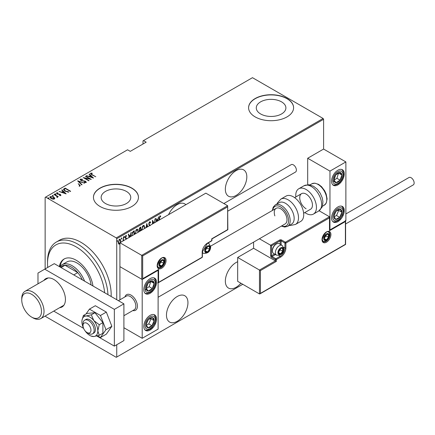 <?xml version="1.0" encoding="UTF-8"?>
<svg xmlns="http://www.w3.org/2000/svg" width="435" height="435" viewBox="0 0 435 435"><rect width="100%" height="100%" fill="white"/><g stroke="black" fill="none" stroke-linecap="round" stroke-linejoin="round"><path stroke-width="0.65" d="M236.08 170.645A15.187 8.771 120 0 0 226.162 184.032A15.187 8.771 120 0 0 228.489 196.201A15.187 8.771 120 0 0 236.08 195.451A15.187 8.771 120 0 0 246.003 182.069A15.187 8.771 120 0 0 243.676 169.895A15.187 8.771 120 0 0 236.08 170.645M237.673 261.734A15.187 8.771 120 0 0 236.08 262.517A15.187 8.771 120 0 0 226.162 275.899A15.187 8.771 120 0 0 228.489 288.073A15.187 8.771 120 0 0 236.08 287.317A15.187 8.771 120 0 0 240.903 283.212M185.859 204.695A15.187 8.771 120 0 0 184.804 203.884A15.187 8.771 120 0 0 177.208 204.64A15.187 8.771 120 0 0 168.557 214.683M177.208 296.507A15.187 8.771 120 0 0 167.285 309.889A15.187 8.771 120 0 0 169.612 322.063A15.187 8.771 120 0 0 177.208 321.307A15.187 8.771 120 0 0 187.132 307.926A15.187 8.771 120 0 0 184.804 295.751A15.187 8.771 120 0 0 177.208 296.507M105.477 203.515A14.806 8.548 0 0 0 121.615 205.369A14.806 8.548 0 0 0 130.756 197.474A14.806 8.548 0 0 0 126.416 191.427A14.806 8.548 0 0 0 110.283 189.573A14.806 8.548 0 0 0 101.143 197.474A14.806 8.548 0 0 0 105.477 203.515M260.619 113.948A14.806 8.548 0 0 0 276.752 115.802A14.806 8.548 0 0 0 285.893 107.902A14.806 8.548 0 0 0 281.559 101.861A14.806 8.548 0 0 0 265.421 100.006A14.806 8.548 0 0 0 256.28 107.902A14.806 8.548 0 0 0 260.619 113.948M255.176 116.906A22.5 12.99 0 0 0 279.7 119.723A22.5 12.99 0 0 0 293.592 107.717A22.5 12.99 0 0 0 287.002 98.533A22.5 12.99 0 0 0 262.479 95.716A22.5 12.99 0 0 0 248.586 107.717A22.5 12.99 0 0 0 255.176 116.906M293.592 107.809A22.5 12.99 0 0 0 287.002 98.718A22.5 12.99 0 0 0 262.55 95.885A22.5 12.99 0 0 0 248.586 107.809M100.034 206.473A22.5 12.99 0 0 0 124.557 209.289A22.5 12.99 0 0 0 138.45 197.289A22.5 12.99 0 0 0 131.859 188.099A22.5 12.99 0 0 0 107.336 185.288A22.5 12.99 0 0 0 93.443 197.289A22.5 12.99 0 0 0 100.034 206.473M138.45 197.381A22.5 12.99 0 0 0 131.859 188.284A22.5 12.99 0 0 0 107.412 185.451A22.5 12.99 0 0 0 93.443 197.381M45.142 268.928L45.142 197.381L45.615 197.104L116.265 237.896L323.118 118.467L323.596 119.293L323.596 149.058L307.686 158.248L307.686 184.685M119.924 243.763L119.527 244.1L118.581 243.872L118.244 242.398L119.527 239.234L120.196 239.179L120.816 240.914L120.473 242.773M118.864 244.149L118.581 243.872M123.007 240.985L123.453 237.048L123.453 240.724M126.161 239.163L125.171 237.336L125.889 235.563L126.596 235.792L126.4 236.341L125.9 236.134L125.454 237.146L126.34 238.211L126.449 238.994M126.085 238.679L125.285 237.994M125.889 235.563L126.596 235.792L126.28 235.607L126.112 236.08M126.4 236.341L125.481 236.026M125.139 236.961L126.34 238.211L126.025 238.027L126.134 238.684L126.454 238.869M131.609 236.015L133.284 231.376L134.306 230.784L134.306 234.46M139.466 231.48L138.95 229.93L139.994 227.5L140.875 226.994L140.875 230.664M145.986 227.717L146.802 223.568L147.688 226.733M147.378 226.912L146.84 224.792L146.296 227.538M154.659 222.709L154.942 218.87L154.942 222.546M153.713 223.258L152.728 221.513L152.728 223.824M152.446 223.987L152.506 220.279L154.072 223.052M159.156 220.115L159.156 218.528L159.928 215.831L160.727 216.108L160.553 216.706L159.906 216.499L159.438 219.947M159.928 215.831L160.727 216.108L160.406 215.923L160.238 216.499M160.553 216.706L159.906 216.499M323.596 119.293L116.743 238.723L116.743 299.72M116.743 344.732L116.743 357.048L242.763 284.289M156.469 221.665L155.654 218.457L155.969 218.278L156.426 220.077L157.813 219.273L158.585 216.771L157.769 220.915M149.52 225.678L148.732 224.03L149.662 221.752L150.151 221.725M149.662 221.752L150.657 222.584L150.379 223.073L149.656 222.415L149.015 223.878L150.26 225.689M149.803 222.367L149.085 222.47M141.527 230.126L143.229 225.471L144.099 225.412L144.931 228.326M134.964 234.079L136.661 229.261L137.531 229.201L138.363 232.121M129.124 237.45L128.309 234.247L128.624 234.068L129.081 235.862L130.467 235.063L130.924 232.736L131.239 232.556L130.424 236.705M123.921 236.33L124.524 236.885L124.241 237.586L123.953 237.216L124.241 236.515L124.524 236.885L124.241 236.515M121.278 237.858L121.887 238.413L121.599 239.109L121.311 238.739L121.599 238.037L121.887 238.413L121.599 238.037M116.999 240.327L117.602 240.881L117.314 241.583L117.031 241.213L117.314 240.511L117.602 240.881L117.314 240.511M323.118 118.467L252.474 77.68L142.995 140.88L142.995 144.007M53.619 197.028L54.723 198.055L54.451 198.991L52.836 199.148L51.053 198.512L49.856 197.109L50.237 196.56L53.619 197.028L54.826 198.442M57.11 197.115L56.659 196.125L53.951 194.499L54.239 194.331L58.306 196.68L57.425 196.5L57.447 197.262L57.028 197.343L56.757 197.001L57.05 196.908M57.447 197.626L57.447 197.262M57.11 193.167L57.322 193.803L60.313 194.374L60.742 195.358L59.513 195.402L59.367 195.081L60.247 195.065L59.595 194.385L57.056 193.983L56.604 192.884L57.86 192.797L58.04 193.129L57.11 193.167L57.05 193.58M60.182 195.462L60.046 194.554M56.387 193.205L56.604 192.884L56.604 193.254L57.295 193.102M60.933 195.076L60.742 195.358M68.741 192.156L65.092 191.199L63.434 189.421L65.092 188.067L70.66 191.28M77.658 180.813L84.656 183.2L78.697 181.449L82.041 184.712L81.726 184.891L77.658 180.922M85.439 176.316L85.728 176.153L91.296 179.367L84.689 178.111L89.083 180.645L88.794 180.813L83.226 177.594L89.822 178.845L85.439 176.316M91.116 173.538L92.09 174.631L95.792 176.773L91.747 174.767L90.567 173.195L92.008 173.103L92.263 173.451L90.997 173.717L91.241 174.462M90.328 173.527L90.567 173.195L90.567 173.56L92.008 173.473M45.615 197.104L127.564 149.792L130.266 151.358L146.182 142.169L143.474 140.608M93.509 178.089L86.44 175.74L88.996 176.327L90.382 175.528L89.055 174.228L89.365 174.049L93.509 178.089M80.872 179.454L81.171 180.367L85.641 181.297L86.152 182.504L84.352 182.45L84.281 182.102L85.613 182.151L85.38 181.477L80.877 180.525L80.306 179.117L82.514 179.247L82.519 179.573L80.872 179.454L80.72 179.954M86.38 182.145L86.152 182.504M85.613 182.151L85.613 182.521L85.613 182.151M80.035 179.519L80.306 179.117L80.306 179.486L81.421 179.361M78.49 183.858L80.209 185.484L79.752 186.202M66.163 193.879L59.095 191.53L61.645 192.118L63.037 191.313L61.71 190.019L62.02 189.839L66.163 193.879M54.951 194.206L55.702 194.309L55.702 193.939L55.881 194.374L55.131 194.271L54.951 193.836L55.702 193.939L55.881 194.374M52.309 195.728L53.059 195.832L53.059 195.467L53.239 195.897L52.488 195.793L52.309 195.364L53.059 195.467L53.239 195.897M48.029 198.202L48.774 198.306L48.774 197.941L48.954 198.371L48.203 198.268L48.029 197.838L48.774 197.941L48.954 198.371M116.743 357.048L116.265 357.32L45.615 316.533L45.3 315.979M116.743 238.723L116.265 237.896M92.008 173.445L92.008 173.103M86.75 175.849L86.75 175.561M88.996 176.615L88.996 176.327M89.083 176.643L90.382 175.892L90.382 175.528M89.295 174.462L89.365 174.049M89.365 174.419L93.03 177.997M89.713 176.572L92.399 177.491L90.806 175.941L89.713 176.86M92.399 177.779L92.399 177.491M85.728 176.485L85.728 176.153M89.822 178.883L90.453 179.247M84.689 178.442L84.689 178.111M84.064 178.078L84.689 178.203M89.822 179.122L89.822 178.845M82.514 179.568L82.514 179.247M80.872 179.818L81.171 180.737M81.171 180.677L81.171 180.367M81.834 180.906L81.834 180.617M84.607 181.21L84.607 180.917M85.624 181.656L85.641 181.297M85.641 181.667L86.337 182.325M85.173 182.608L85.613 182.521L85.38 181.846M78.061 181.319L78.697 181.531M81.802 184.848L78.697 181.449M78.757 184.048L80.187 185.658M78.208 183.684L79.556 185.245L79.165 186.245L79.534 185.43M63.461 189.617L64.065 188.659M64.065 189.024L65.092 188.067M69.801 191.155L70.345 191.465M67.876 192.167L68.387 192.123M64.146 189.861L64.815 191.036M69.801 191.117L65.375 188.562L64.179 189.415L64.119 190.035M65.38 191.356L65.38 191.036L68.387 191.753M64.179 189.415L65.38 191.036M59.405 191.634L59.405 191.351M61.645 192.4L61.645 192.118M61.737 192.433L63.037 191.683L63.037 191.313M61.944 190.247L62.02 189.839M62.02 190.209L65.685 193.782M62.363 192.362L65.054 193.281L63.461 191.726L62.363 192.645M65.054 193.564L65.054 193.281M60.247 195.435L60.046 194.918L60.247 195.435M57.86 193.102L57.86 192.797M57.11 193.537L57.322 194.173M57.322 194.113L57.322 193.803M57.795 194.276L57.795 193.977M58.589 194.353L58.589 194.005M59.573 194.385L59.573 194.081M60.247 194.706L60.313 194.374M60.313 194.744L60.742 195.728M55.702 194.309L55.881 194.739M54.239 194.662L54.239 194.331M56.458 195.984L57.425 196.538M53.059 195.832L53.239 196.267M49.884 197.305L50.237 196.56M50.237 196.924L51.151 196.707M50.476 197.49L50.938 198.442M53.548 199.208L54.206 198.442M51.33 198.665L51.33 198.344L53.951 198.703L54.239 198.273L54.239 198.637M53.951 199.067L53.331 197.191L50.743 196.848L50.438 197.669M50.743 196.848L51.33 198.344M48.774 198.306L48.954 198.741M160.232 216.521L159.803 216.282L160.232 216.521M155.73 218.413L156.426 220.077M157.726 219.327L157.595 219.979M157.459 221.094L157.671 220.018L157.35 219.833L156.252 220.469L156.546 221.622M156.252 220.469L156.785 221.486M157.671 220.018L156.573 220.654M152.446 221.344L152.728 221.513M152.446 220.545L153.908 223.144M149.988 221.671L150.657 222.584M149.651 222.225L149.341 222.231M148.743 223.72L149.015 223.878M148.699 223.693L149.134 224.438M148.814 224.259L149.944 225.504M146.72 223.992L147.454 226.869M144.648 227.657L144.947 227.831M143.936 225.341L144.621 227.364M143.806 226.004L142.919 225.939L142.245 226.64M141.527 229.517L141.821 230.12M142.919 225.939L143.24 226.124L141.805 229.675M144.643 228.495L143.974 226.075L143.24 226.124M140.559 227.173L140.559 227.799M140.559 230.224L140.559 230.849L139.586 231.186M138.917 229.582L139.483 230.403M138.961 229.609L139.798 230.588L139.39 230.409M139.798 230.588L140.592 230.207L140.592 227.815L140.271 227.63L139.287 228.348M140.081 230.795L140.364 230.963M139.852 227.875L140.168 228.06L139.233 229.767M140.592 227.815L140.168 228.06M138.08 231.453L138.379 231.621M137.368 229.131L138.053 231.159M137.237 229.8L136.351 229.729L135.677 230.43M134.959 233.307L135.252 233.916M136.351 229.729L136.672 229.914L135.236 233.47M138.074 232.285L137.406 229.865L136.672 229.914M133.991 230.969L133.991 231.589M134.023 234.623L134.023 231.61L133.322 231.648L132.099 232.752M131.598 235.161L131.903 235.846M132.365 232.361L132.686 232.546L131.881 235.324M134.023 231.61L132.686 232.546M128.385 234.204L129.081 235.862M130.38 235.112L130.25 235.765M130.108 236.885L130.321 235.808L130.005 235.623L128.907 236.254L129.2 237.407M128.907 236.254L129.44 237.271M130.321 235.808L129.228 236.439M125.764 238.494L125.41 238.211L125.764 238.494M126.085 236.156L125.579 235.949L126.085 236.156M125.22 237.363L126.025 238.027M124.209 236.7L123.921 237.401M123.138 240.163L123.138 240.908M121.566 238.228L121.278 238.929M119.842 243.252L119.206 243.915L119.527 244.1M119.206 243.915L118.711 244.03M120.033 239.119L120.495 240.599M120.511 240.74L120.816 240.914M119.902 239.723L118.88 239.913M118.211 242.045L119.212 243.339M118.255 242.067L119.527 243.524L118.864 243.426M119.212 239.631L119.527 239.81L118.527 242.23M120.223 242.589L120.528 241.072L120.071 239.777L119.527 239.81M119.527 243.524L119.924 243.143M117.281 240.702L116.999 241.403M104.634 292.728A40.504 23.387 -120 0 0 77.903 247.955A40.504 23.387 -120 0 0 47.529 263.431A40.504 23.387 -120 0 0 47.725 267.433M47.529 263.431L47.529 261.598A42.755 24.686 60 0 1 56.381 242.023A42.755 24.686 60 0 1 79.589 245.258A42.755 24.686 60 0 1 107.951 294.642M91.084 284.903A20.255 11.691 -120 0 0 77.832 263.507A20.255 11.691 -120 0 0 66.838 261.968L62.064 264.725A20.255 11.691 60 0 1 72.188 265.731A20.255 11.691 60 0 1 84.591 281.157M92.976 285.996A24.191 13.969 -120 0 0 77.202 260.853A24.191 13.969 -120 0 0 64.075 259.021A24.191 13.969 -120 0 0 59.361 266.59M64.478 258.803A24.191 13.969 -120 0 0 60.112 266.41M111.132 296.48A42.755 24.686 -120 0 0 82.77 243.426A42.755 24.686 -120 0 0 59.562 240.185L56.381 242.023M82.335 279.852A19.129 11.044 -120 0 0 77.762 272.62A19.129 11.044 -120 0 0 71.394 267.106A19.129 11.044 -120 0 0 65.032 265.268A19.129 11.044 -120 0 0 61.83 266.16L60.226 267.09M73.781 274.915L77.762 272.62L65.032 265.268L61.052 267.568M59.791 266.834A20.255 11.691 60 0 1 62.064 264.725M124.948 296.915A8.999 5.198 60 0 1 126.563 294.68A8.999 5.198 60 0 1 131.065 295.126A8.999 5.198 60 0 1 136.943 303.059A8.999 5.198 60 0 1 135.562 310.269A8.999 5.198 60 0 1 132.822 310.557A8.999 5.198 60 0 0 135.562 310.269A8.999 5.198 60 0 0 137.335 307.344A8.999 5.198 60 0 0 133.991 297.643A8.999 5.198 60 0 0 126.563 294.68A8.999 5.198 60 0 0 124.948 296.915M150.157 278.59A8.999 5.198 -60 0 1 154.659 278.144A8.999 5.198 -60 0 1 156.04 285.36A8.999 5.198 -60 0 1 150.157 293.288A8.999 5.198 -60 0 1 145.66 293.734A8.999 5.198 -60 0 1 144.279 286.524A8.999 5.198 -60 0 1 150.157 278.59M150.157 330.034A8.999 5.198 120 0 0 156.04 322.107A8.999 5.198 120 0 0 154.659 314.891A8.999 5.198 120 0 0 150.157 315.337A8.999 5.198 120 0 0 144.279 323.27A8.999 5.198 120 0 0 145.66 330.48A8.999 5.198 120 0 0 150.157 330.034M142.201 338.305L142.201 279.509L158.112 270.32L158.112 329.116L142.201 338.305L123.904 327.74M142.201 279.509L119.924 266.65L119.924 299.813M158.112 270.32L157.834 270.162M337.919 221.632A8.999 5.198 -60 0 1 333.417 222.078A8.999 5.198 -60 0 1 332.035 214.868A8.999 5.198 -60 0 1 337.919 206.935A8.999 5.198 -60 0 1 342.416 206.489A8.999 5.198 -60 0 1 343.797 213.705A8.999 5.198 -60 0 1 337.919 221.632M337.919 170.188A8.999 5.198 120 0 0 332.035 178.122A8.999 5.198 120 0 0 333.417 185.332A8.999 5.198 120 0 0 337.919 184.886A8.999 5.198 120 0 0 343.797 176.958A8.999 5.198 120 0 0 342.416 169.742A8.999 5.198 120 0 0 337.919 170.188M329.964 171.107L345.874 161.923L345.874 220.714L329.964 229.903L329.964 171.107L307.686 158.248M345.874 161.923L323.596 149.058M329.964 229.903L329.681 229.74M83.069 324.88A5.628 3.246 -120 0 0 83.009 325.625A5.628 3.246 -120 0 0 86.989 332.514A5.628 3.246 -120 0 0 90.91 330.964A5.628 3.246 -120 0 0 87.663 323.787A5.628 3.246 -120 0 0 83.069 324.88M83.009 325.625L83.009 323.787A7.873 4.546 60 0 1 83.09 322.743A7.873 4.546 60 0 1 84.64 320.182A7.873 4.546 60 0 1 91.143 322.775A7.873 4.546 60 0 1 94.069 331.263A7.873 4.546 60 0 1 92.519 333.824A7.873 4.546 60 0 1 88.577 333.433L86.989 332.514M123.904 315.707L134.208 309.758A7.873 4.546 -120 0 0 135.758 307.197A7.873 4.546 -120 0 0 132.833 298.704A7.873 4.546 -120 0 0 126.329 296.115L118.412 300.683M253.583 242.132L253.583 248.276L275.382 260.859L259.472 270.048L237.673 257.46L237.673 281.347L259.472 293.935L259.472 270.048L260.429 270.597L260.429 293.38L259.472 293.935L259.951 293.886L345.597 244.437L345.597 220.877M253.583 248.276L237.673 257.46M260.429 293.38L345.395 244.323L345.395 221.54L329.485 230.729L329.485 216.766L319.105 210.774M329.485 217.87L285.887 243.04L285.887 247.999A7.428 4.285 -60 0 1 280.635 257.096L276.339 259.575L276.339 261.413L275.382 260.859L275.382 259.575L271.565 257.368A1.348 0.778 -120 0 1 270.613 255.715L270.613 245.242L259.401 238.771M345.395 221.54L345.395 220.442M329.485 230.729L329.485 229.626M283.636 247.249L284.93 247.999L284.93 243.04A0.674 0.391 0 0 0 285.887 243.04A0.674 0.391 -120 0 0 285.409 242.213L281.592 240.006A1.348 0.778 0 0 0 279.683 240.006L270.613 245.242L271.565 245.797L271.565 255.715L274.534 254.002M329.681 230.066L329.485 216.766L285.409 242.213A0.674 0.391 -60 0 0 284.93 243.04L281.113 240.832L281.113 244.813M227.646 206.842L142.68 255.9L142.68 278.683L158.59 269.493L158.59 282.358L202.188 257.188L202.188 252.224A7.428 4.285 -60 0 1 207.441 243.132L211.736 240.647L211.736 238.815L227.646 229.626L227.646 205.739L205.847 193.156L119.924 242.763L119.924 266.65L141.723 279.232L141.723 255.35L119.924 242.763M207.441 243.132A0.674 0.391 -120 0 1 207.299 243.437L211.595 240.957A0.674 0.674 0 0 0 211.937 240.376L211.937 238.929L227.848 229.74L227.646 205.739L141.723 255.35L142.68 255.9M142.68 278.683L158.112 269.999M158.59 269.493L157.639 270.048M158.59 282.358L157.639 282.908M209.828 247.814A3.377 1.947 120 0 0 209.507 246.623A3.377 1.947 120 0 0 207.441 246.438A3.377 1.947 120 0 0 205.374 249.01A3.377 1.947 120 0 0 205.374 251.767A3.377 1.947 120 0 0 207.441 251.952A3.377 1.947 120 0 0 209.507 249.38A3.377 1.947 120 0 0 209.828 247.814M209.404 247.939L209.507 246.623L207.441 246.438L205.374 249.01L205.374 251.767L207.441 251.952L209.507 249.38L209.404 247.939M205.266 250.304L207.12 247.999L207.12 246.748M205.276 250.701L207.441 251.952M207.12 247.999L209.507 249.38M208.071 245.791L209.507 246.623M283.022 249.652A3.377 1.947 120 0 0 282.701 248.461A3.377 1.947 120 0 0 280.635 248.276A3.377 1.947 120 0 0 278.569 250.848A3.377 1.947 120 0 0 278.569 253.605A3.377 1.947 120 0 0 280.635 253.79A3.377 1.947 120 0 0 282.701 251.218A3.377 1.947 120 0 0 283.022 249.652M282.598 249.777L282.701 248.461L280.635 248.276L278.569 250.848L278.569 253.605L280.635 253.79L282.701 251.218L282.598 249.777M272.424 250.886L272.424 250.261A4.861 2.806 -60 0 1 275.861 244.307L276.404 243.997A5.628 3.246 120 0 0 272.424 250.886A5.628 3.246 120 0 0 273.588 253.458L276.551 255.171A5.628 3.246 -60 0 1 275.382 252.594A5.628 3.246 -60 0 1 277.84 246.933A5.628 3.246 -60 0 1 282.174 245.427L283.87 248.733C283.538 253.339 281.097 255.486 276.551 255.171M282.174 245.427L279.216 243.714A5.628 3.246 120 0 0 276.404 243.997M278.46 252.142L280.314 249.837L280.314 248.586M278.471 252.539L280.635 253.79M280.314 249.837L282.701 251.218M281.266 247.629L282.701 248.461M328.849 235.688A3.377 1.947 120 0 0 328.528 234.498A3.377 1.947 120 0 0 326.462 234.313A3.377 1.947 120 0 0 324.396 236.885A3.377 1.947 120 0 0 324.396 239.642A3.377 1.947 120 0 0 326.462 239.826A3.377 1.947 120 0 0 328.528 237.254A3.377 1.947 120 0 0 328.849 235.688M328.42 235.813L328.528 234.498L326.462 234.313L324.396 236.885L324.396 239.642L326.462 239.826L328.528 237.254L328.42 235.813M324.287 238.179L326.141 235.873L326.141 234.623M324.298 238.576L326.462 239.826M326.141 235.873L328.528 237.254M327.093 233.666L328.528 234.498M164 261.778A3.377 1.947 120 0 0 163.68 260.587A3.377 1.947 120 0 0 161.613 260.402A3.377 1.947 120 0 0 159.547 262.974A3.377 1.947 120 0 0 159.547 265.731A3.377 1.947 120 0 0 161.613 265.916A3.377 1.947 120 0 0 163.68 263.344A3.377 1.947 120 0 0 164 261.778M163.576 261.903L163.68 260.587L161.613 260.402L159.547 262.974L159.547 265.731L161.613 265.916L163.68 263.344L163.576 261.903M159.444 264.268L161.293 261.962L161.293 260.712M159.449 264.665L161.613 265.916M161.293 261.962L163.68 263.344M162.244 259.755L163.68 260.587M146.829 322.096A5.628 3.246 120 0 0 146.187 324.728A5.628 3.246 120 0 0 147.982 327.789A5.628 3.246 120 0 0 151.956 325.75A5.628 3.246 120 0 0 154.131 320.649A5.628 3.246 120 0 0 152.332 317.583A5.628 3.246 120 0 0 148.362 319.627A5.628 3.246 120 0 0 146.829 322.096M147.166 322.112L146.187 324.728L147.982 327.789L151.956 325.75L154.131 320.649L152.332 317.583L148.362 319.627L147.166 322.112M146.394 325.135L148.77 323.912L150.95 318.812L150.668 318.333M148.77 323.912L151.956 325.75M150.95 318.812L154.131 320.649M334.586 213.694A5.628 3.246 120 0 0 333.944 216.325A5.628 3.246 120 0 0 335.744 219.387A5.628 3.246 120 0 0 339.713 217.348A5.628 3.246 120 0 0 341.888 212.247A5.628 3.246 120 0 0 340.094 209.186A5.628 3.246 120 0 0 336.119 211.225A5.628 3.246 120 0 0 334.586 213.694M334.928 213.71L333.944 216.325L335.744 219.387L339.713 217.348L341.888 212.247L340.094 209.186L336.119 211.225L334.928 213.71M334.151 216.733L336.532 215.51L338.707 210.409L338.425 209.931M336.532 215.51L339.713 217.348M338.707 210.409L341.888 212.247M341.247 173.103A5.628 3.246 120 0 0 339.713 172.401A5.628 3.246 120 0 0 335.744 174.946A5.628 3.246 120 0 0 333.944 180.085A5.628 3.246 120 0 0 336.119 182.673A5.628 3.246 120 0 0 340.094 180.128A5.628 3.246 120 0 0 341.888 174.99A5.628 3.246 120 0 0 341.247 173.103M340.697 173.636L339.713 172.401L335.744 174.946L333.944 180.085L336.119 182.673L340.094 180.128L341.888 174.99L340.697 173.636M333.998 180.155L336.913 178.29L338.593 173.021M332.938 180.835L336.119 182.673M336.913 178.29L340.094 180.128M338.707 173.157L341.888 174.99M153.49 281.505A5.628 3.246 120 0 0 151.956 280.803A5.628 3.246 120 0 0 147.982 283.348A5.628 3.246 120 0 0 146.187 288.487A5.628 3.246 120 0 0 148.362 291.075A5.628 3.246 120 0 0 152.332 288.53A5.628 3.246 120 0 0 154.131 283.392A5.628 3.246 120 0 0 153.49 281.505M152.935 282.038L151.956 280.803L147.982 283.348L146.187 288.487L148.362 291.075L152.332 288.53L154.131 283.392L152.935 282.038M146.242 288.557L149.151 286.692L150.836 281.423M145.181 289.237L148.362 291.075M149.151 286.692L152.332 288.53M150.95 281.554L154.131 283.392M306.093 208.773A8.999 5.198 60 0 1 300.215 200.839A8.999 5.198 60 0 1 301.596 193.629A8.999 5.198 60 0 1 306.093 194.075A8.999 5.198 60 0 1 311.977 202.009A8.999 5.198 60 0 1 310.595 209.219L303.63 213.242M295.827 196.957A14.627 8.444 60 0 1 298.78 188.757A14.627 8.444 60 0 1 306.093 189.481A14.627 8.444 60 0 1 315.652 202.367A14.627 8.444 60 0 1 313.407 214.091A14.627 8.444 60 0 1 306.093 213.367A14.627 8.444 60 0 1 304.832 212.546M287.617 226.379L291.597 224.085A12.376 7.145 -120 0 0 293.342 213.677A12.376 7.145 -120 0 0 279.221 202.65L275.241 204.945A12.376 7.145 60 0 1 289.362 215.972A12.376 7.145 60 0 1 287.617 226.379L284.648 227.048L281.363 226.097M158.112 297.252L285.137 223.916A8.999 5.198 -120 0 0 286.404 216.347A8.999 5.198 -120 0 0 276.133 208.327A8.999 5.198 -120 0 0 274.866 215.896M295.479 224.444L300.677 221.442A14.627 8.444 -120 0 0 302.738 209.137A14.627 8.444 -120 0 0 286.051 196.103L280.852 199.11A14.627 8.444 60 0 1 297.54 212.139A14.627 8.444 60 0 1 295.479 224.444L290.515 225.477L289.454 225.319M345.874 213.944L408.976 177.513A4.274 2.469 60 0 1 411.113 177.725A4.274 2.469 60 0 1 413.908 181.493A4.274 2.469 60 0 1 413.25 184.918L345.597 223.976M223.851 203.547L291.227 164.647A4.274 2.469 60 0 1 294.522 165.795A4.274 2.469 60 0 1 296.387 170.096A4.274 2.469 60 0 1 295.501 172.053L227.848 211.116M85.026 330.785A11.25 6.498 -120 0 0 85.874 331.927A11.25 6.498 -120 0 0 91.045 336.037L93.829 336.521L99.278 335.32L97.81 330.861A11.25 6.498 -120 0 0 93.829 320.611A11.25 6.498 -120 0 0 89.855 317.082A11.25 6.498 -120 0 0 85.874 316.017L83.362 315.527L86.989 313.434L94.944 312.721L102.899 322.618L99.278 324.711L93.829 320.611L91.317 314.815L85.874 316.017A11.25 6.498 -120 0 0 81.987 320.356A11.25 6.498 -120 0 0 81.894 321.677A11.25 6.498 -120 0 0 83.531 328.191M92.519 333.824L93.791 333.09A7.873 4.546 -120 0 0 94.999 326.777A7.873 4.546 -120 0 0 89.855 319.839A7.873 4.546 -120 0 0 85.912 319.448L84.64 320.182M91.317 314.815L94.944 312.721M83.362 315.527L81.987 320.356M99.278 335.32L102.899 333.226L102.899 322.618M91.045 336.037A11.25 6.498 -120 0 0 93.829 336.521A11.25 6.498 -120 0 0 97.81 330.861L99.278 324.711M97.473 335.815L100.458 337.538L106.341 334.134L111.855 326.293L106.341 312.091L95.319 305.723L89.431 309.122L86.005 313.999M100.458 337.538L105.966 329.692L111.855 326.293M105.966 329.692L100.458 315.489L106.341 312.091M100.458 315.489L89.431 309.122M59.644 307.697A16.312 9.418 -120 0 0 62.047 306.958A16.312 9.418 -120 0 0 64.549 293.886A16.312 9.418 -120 0 0 53.891 279.509A16.312 9.418 -120 0 0 45.735 278.699A16.312 9.418 -120 0 0 43.891 280.417M96.809 335.983L114.356 346.113L114.356 309.367L44.729 269.167L37.981 273.06L37.981 283.827M53.733 311.112L83.591 328.349M114.356 346.113L123.904 340.6L123.904 303.853L54.272 263.653L44.729 269.167M114.356 309.367L123.904 303.853M33.767 318.05A13.953 8.053 -120 0 0 41.243 308.763A13.953 8.053 -120 0 0 29.46 293.331A13.953 8.053 -120 0 0 21.75 299.998A13.953 8.053 -120 0 0 31.614 317.082A13.953 8.053 -120 0 0 33.767 318.05M21.75 299.998L21.75 298.524A15.752 9.097 60 0 1 25.012 291.314A15.752 9.097 60 0 1 30.455 291.004A15.752 9.097 60 0 1 42.646 304.397A15.752 9.097 60 0 1 40.765 318.599A15.752 9.097 60 0 1 35.317 318.909A15.752 9.097 60 0 1 32.886 317.816L31.614 317.082M92.09 174.962L92.09 174.631M83.313 181.112L83.313 180.786M159.156 218.261L159.438 218.424M149.406 224.938L149.727 225.123M133.322 231.648L133.637 231.828M330.915 234.498A6.302 3.638 -60 0 1 326.462 242.213A6.302 3.638 -60 0 1 322.009 239.642A6.302 3.638 -60 0 1 326.462 231.926A6.302 3.638 -60 0 1 330.915 234.498M323.172 241.664A5.628 3.246 120 0 0 327.506 240.158A5.628 3.246 120 0 0 329.964 234.498A5.628 3.246 120 0 0 328.795 231.92C326.767 230.746 324.564 233.225 322.204 239.364L323.172 241.664M276.339 261.413L260.429 270.597M278.862 255.519L280.156 256.269A6.753 3.899 120 0 0 284.93 247.999A0.674 0.391 0 0 0 285.887 247.999M275.485 254.557L272.044 256.541L275.861 258.749L280.156 256.269A0.674 0.391 60 0 1 280.635 257.096M280.156 244.258L280.156 240.832L271.565 245.797M275.382 259.575A0.674 0.391 0 0 0 276.339 259.575A0.674 0.391 60 0 0 275.861 258.749A0.674 0.391 120 0 0 275.382 259.575M271.565 257.368A0.674 0.391 -60 0 1 272.044 256.541A0.674 0.391 60 0 1 271.565 255.715A0.674 0.391 0 0 1 270.613 255.715M279.683 240.006A0.674 0.391 60 0 1 280.156 240.832A0.674 0.391 180 0 1 281.113 240.832A0.674 0.391 120 0 1 281.592 240.006M157.16 265.731A6.302 3.638 -60 0 1 161.613 258.015A6.302 3.638 -60 0 1 166.072 260.587A6.302 3.638 -60 0 1 161.613 268.303A6.302 3.638 -60 0 1 157.16 265.731M165.115 260.587A5.628 3.246 120 0 0 163.951 258.009C161.918 256.835 159.721 259.314 157.356 265.453L158.324 267.753A5.628 3.246 120 0 0 162.657 266.247A5.628 3.246 120 0 0 165.115 260.587M211.937 240.376A0.674 0.391 180 0 1 211.736 240.647A0.674 0.391 -120 0 1 211.595 240.957M207.299 243.437L202.389 251.952A0.674 0.391 180 0 1 202.188 252.224M202.052 257.493A0.674 0.674 0 0 0 202.389 256.911A0.674 0.391 180 0 1 202.188 257.188A0.674 0.391 60 0 1 202.052 257.493L158.112 282.859M210.148 247.629A3.828 2.208 120 0 0 207.441 246.069A3.828 2.208 120 0 0 204.738 250.756A3.828 2.208 120 0 0 207.441 252.316A3.828 2.208 120 0 0 210.148 247.629M207.408 243.377A5.628 3.246 -60 0 1 208.979 243.589L210.676 246.895C210.344 251.501 207.903 253.648 203.357 253.333A5.628 3.246 -60 0 1 202.389 252.072M283.343 249.467A3.828 2.208 120 0 0 280.635 247.906A3.828 2.208 120 0 0 277.932 252.594A3.828 2.208 120 0 0 280.635 254.154A3.828 2.208 120 0 0 283.343 249.467M329.164 235.504A3.828 2.208 120 0 0 326.462 233.943A3.828 2.208 120 0 0 323.754 238.63A3.828 2.208 120 0 0 326.462 240.191A3.828 2.208 120 0 0 329.164 235.504M164.321 261.593A3.828 2.208 120 0 0 161.613 260.032A3.828 2.208 120 0 0 158.911 264.719A3.828 2.208 120 0 0 161.613 266.28A3.828 2.208 120 0 0 164.321 261.593M145.894 321.933A7.199 4.16 120 0 0 147.373 329.219A7.199 4.16 120 0 0 154.42 323.444A7.199 4.16 120 0 0 152.946 316.158A7.199 4.16 120 0 0 145.894 321.933M333.656 213.531A7.199 4.16 120 0 0 335.135 220.817A7.199 4.16 120 0 0 342.182 215.042A7.199 4.16 120 0 0 340.703 207.756A7.199 4.16 120 0 0 333.656 213.531M342.182 171.863A7.199 4.16 120 0 0 335.135 174.223A7.199 4.16 120 0 0 333.656 183.217A7.199 4.16 120 0 0 340.703 180.851A7.199 4.16 120 0 0 342.182 171.863M154.42 280.265A7.199 4.16 120 0 0 147.373 282.625A7.199 4.16 120 0 0 145.894 291.619A7.199 4.16 120 0 0 152.946 289.253A7.199 4.16 120 0 0 154.42 280.265M303.983 185.756L308.883 184.712L313.543 186.256L317.235 189.198L320.29 193.309L322.243 197.865L322.917 201.492L322.563 205.695L321.987 207.31L318.605 211.089A14.627 8.444 -120 0 0 320.851 199.366A14.627 8.444 -120 0 0 311.291 186.479A14.627 8.444 -120 0 0 303.983 185.756L298.78 188.757M311.841 183.815L314.81 183.146L318.589 184.375L321.568 186.702L324.651 190.764L326.13 193.956L327.104 198.855L326.283 203.014L324.216 205.249A12.376 7.145 -120 0 0 326.114 195.337A12.376 7.145 -120 0 0 318.028 184.429A12.376 7.145 -120 0 0 311.841 183.815L310.003 184.875M281.76 225.868A11.25 6.498 -120 0 0 287.845 216.402A11.25 6.498 -120 0 0 279.471 206.359A11.25 6.498 -120 0 0 272.761 210.274M79.556 185.245L79.556 185.614M60.345 194.918L60.345 195.288M160.33 216.554L160.015 216.374M143.974 226.075L143.653 225.89M137.406 229.865L137.085 229.685M126.194 236.123L125.873 235.944M125.748 237.733L125.432 237.548M120.071 239.777L119.75 239.593M301.596 193.629L294.631 197.648M276.133 208.327L210.616 246.15M202.389 256.911L202.389 251.952M208.012 243.029L208.979 243.589M202.389 252.773L203.357 253.333M322.873 241.436L324.988 241.485L326.892 240.457L328.659 238.342L329.692 234.769L329.523 233.481L328.452 231.779M158.025 267.525L160.14 267.574L162.043 266.546L163.81 264.431L164.849 260.859L164.675 259.57L163.603 257.863M145.111 330.078L147.155 330.296L150.254 329.099L152.119 327.522L154.806 323.412L155.757 319.589L155.551 317.148L154.039 314.619M332.873 221.676L334.917 221.893L338.017 220.697L339.876 219.12L342.562 215.01L343.519 211.187L343.307 208.746L341.796 206.217M332.873 184.929L334.885 185.152L338.006 183.956L339.86 182.39L341.823 179.753L343.084 176.817L343.519 174.413L343.117 171.401L341.796 169.471M145.111 293.331L147.128 293.554L150.244 292.358L152.103 290.792L154.061 288.155L155.328 285.219L155.763 282.815L155.355 279.803L154.039 277.873M324.216 205.249L322.378 206.31M318.605 211.089L313.407 214.091M275.241 204.945L273.18 207.185L272.364 210.502M280.852 199.11L277.47 202.889L277.079 203.884M123.904 318.833L123.904 317.713M63.891 305.245L40.765 318.599M48.138 277.965L25.012 291.314"/></g></svg>
